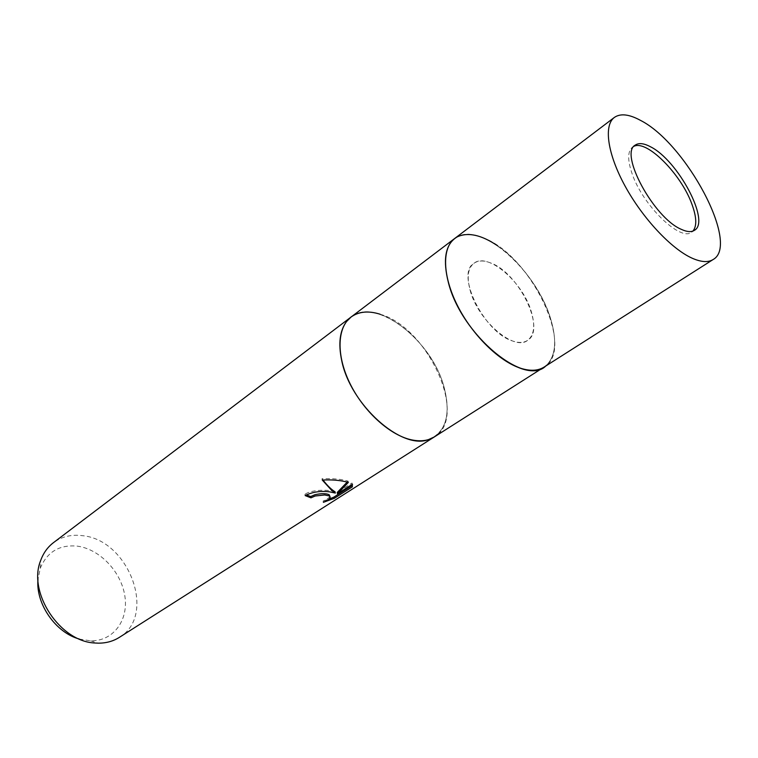 <?xml version="1.0" encoding="UTF-8"?>
<svg xmlns="http://www.w3.org/2000/svg" width="758" height="758" viewBox="0 0 758 758"><rect width="100%" height="100%" fill="white"/><g stroke="black" fill="none" stroke-linecap="round" stroke-linejoin="round"><path stroke-width="0.57" stroke-dasharray="3.79 2.84" d="M470.064 290.039C477.616 320.198 514.019 351.541 527.53 340.418C534.087 335.387 535.394 325.959 531.462 312.154C523.323 282.459 487.801 251.713 473.902 263.31C467.961 268.086 466.682 276.992 470.064 290.039M633.991 146.285L632.504 147.118C627.548 151.212 627.425 160.118 632.144 173.828C642.822 205.532 680.561 241.963 691.647 232.166L692.954 231.057M544.102 367.08L546.461 365.299C555.68 355.976 557.111 340.579 550.734 319.099C537.327 271.819 482.211 221.952 457.169 236.903L454.667 238.495C461.849 233.379 471.258 233.123 482.884 237.718C530.136 254.366 576.269 349.04 544.102 367.08M546.471 365.299L546.461 365.299C555.68 355.976 557.111 340.579 550.734 319.09C542.444 291.811 520.443 261.387 497.712 245.867M380.137 314.238C427.806 327.219 468.984 417.26 434.41 436.883C446.68 427.796 450.091 411.992 444.643 389.47C433.102 338.096 368.018 290.901 346.472 321.638L346.472 321.629M428.507 439.593L428.507 439.593C445.401 432.572 450.783 415.867 444.643 389.47C433.756 342.038 376.413 295.999 351.068 317.043M119.3 637.393C157.105 615.496 128.898 540.056 82.783 535.716C71.622 534.21 61.843 536.531 53.43 542.681M79.382 639.06L90.666 640.832C113.539 641.277 128.756 620.072 124.843 595.921C121.223 571.769 99.819 549.143 77.43 546.158C59.541 544.424 47.148 551.815 40.24 568.339L37.976 579.529M329.891 496.338C329.18 497.798 326.916 499.37 323.116 501.047L323.382 502.317M323.116 501.047L328.764 499.266M335.055 491.79C330.166 489.753 312.571 489.005 304.915 494.292L306.317 494.908M304.915 494.292L305.18 495.59M347.202 482.088L348.074 481.131C341.422 479.141 332.734 478.336 321.998 478.705L322.974 479.994M352.517 484.561L352.015 483.007L337.225 492.482M352.015 483.007L352.29 484.305M348.074 481.131L348.348 482.41M321.998 478.705L322.273 480.051M490.199 262.78C483.49 260.24 478.052 260.42 473.902 263.31C455.056 273.818 484.627 333.397 513.081 341.147C519.003 343.061 523.816 342.815 527.53 340.418C546.679 329.711 518.595 272.245 490.199 262.78M691.647 232.166L694.48 230.29M90.666 640.832L98.066 643.163M40.24 568.339L40.629 560.588M632.504 147.118L635.242 145.119"/><path stroke-width="1.14" d="M692.954 231.057C697.047 226.026 696.649 216.949 691.779 203.836C681.063 174.132 646.944 139.662 633.991 146.285M614.35 117.443C603.548 125.364 607.433 153.836 625.075 186.061C642.632 218.266 671.256 248.814 692.016 258.137C701.103 262.183 708.143 262.647 713.155 259.511C740.32 244.682 686.113 143.338 640.444 120.351C629.121 114.183 620.423 113.217 614.35 117.443L454.677 238.495C445.098 246.322 442.975 260.894 448.31 282.213C460.523 332.696 521.731 385.386 544.102 367.08L119.3 637.393C113.103 641.306 106.025 643.229 98.066 643.163L95.072 643.011C60.015 641.808 27.515 592.5 40.629 560.588C43.339 553.094 47.602 547.124 53.43 542.681L351.058 317.043C337.282 327.304 336.088 354.573 349.485 382.496C362.798 410.419 388.835 434.514 410.533 439.621C420.036 441.819 427.995 440.91 434.41 436.883L428.507 439.593C401.55 450.347 350.149 404.478 341.659 360.325C350.149 404.478 401.55 450.347 428.507 439.593M497.712 245.867C481.453 234.866 467.932 231.872 457.169 236.903C445.562 243.811 442.606 258.914 448.31 282.213C461.054 335.036 526.166 388.342 546.471 365.299M329.541 491.838L335.33 493.07L331.72 490.435L322.273 480.051C331.009 479.606 338.693 480.146 345.345 481.652L348.348 482.41L337.49 493.771L352.29 484.305L352.356 486.816L334.278 498.347L323.382 502.317C329.332 499.636 331.341 497.513 329.408 495.969L324.689 494.965L315.139 496.007L310.951 497.835L305.18 495.59C312.4 491.951 320.53 490.701 329.541 491.838M306.317 494.908L310.695 496.566L314.873 494.728C321.25 493.325 326.006 493.316 329.143 494.699L329.891 496.338M310.695 496.566L310.951 497.835M328.764 499.266L334.003 497.04L352.072 485.49L352.356 486.816M334.003 497.04L334.278 498.347M322.974 479.994C327.371 485.66 331.407 489.592 335.055 491.79L335.33 493.07M352.072 485.49L352.517 484.561M337.49 493.771L337.225 492.482L347.202 482.088M380.137 314.238C368.464 310.562 358.771 311.5 351.058 317.043L346.472 321.629C339.792 330.696 338.182 343.601 341.659 360.325C338.182 343.592 339.792 330.696 346.472 321.629M37.976 579.529C35.683 603.889 55.741 632.731 79.382 639.06M650.288 146.673C643.769 143.234 638.748 142.722 635.242 145.119C618.964 153.315 653.87 217.944 681.215 229.295C686.938 231.967 691.362 232.299 694.48 230.29C710.748 221.601 677.699 159.9 650.288 146.673M351.068 317.043L454.667 238.495C441.857 247.989 442.454 275.893 457.444 305.54C472.357 335.188 499.503 361.737 521.03 368.379C530.458 371.249 538.152 370.814 544.102 367.08L713.155 259.511M329.408 495.969L329.143 494.699"/></g></svg>
